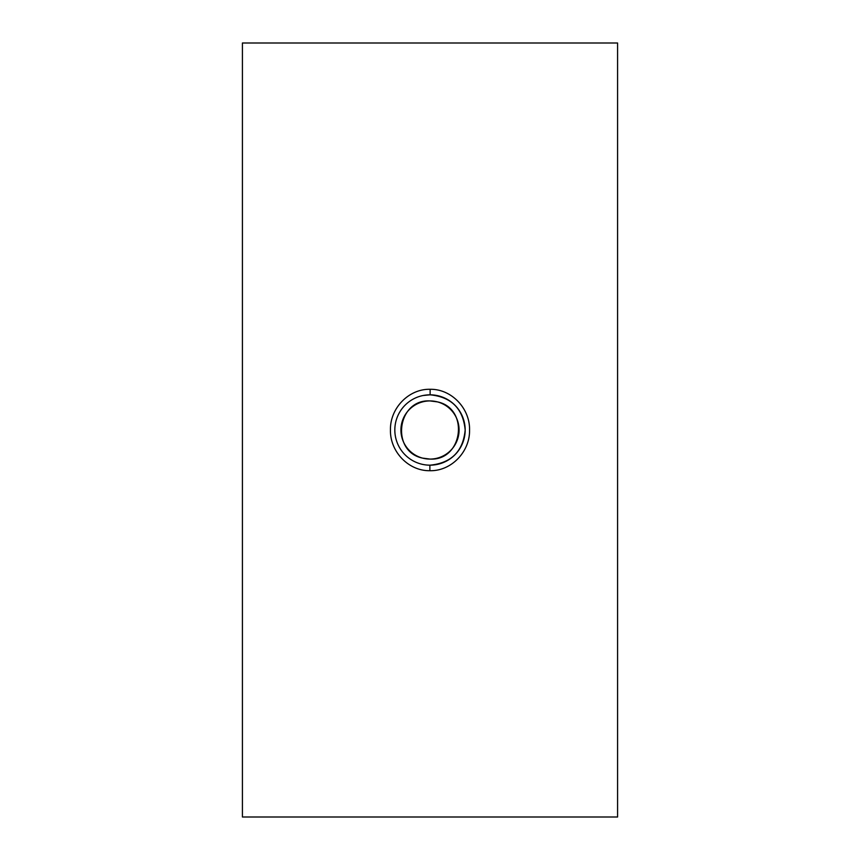 <?xml version="1.0" encoding="UTF-8"?>
<svg xmlns="http://www.w3.org/2000/svg" width="860" height="860" viewBox="0 0 860 860"><rect width="100%" height="100%" fill="white"/><g stroke="black" fill="none" stroke-linecap="round" stroke-linejoin="round"><path stroke-width="1.29" d="M437.503 401.899C469.625 408.511 462.97 460.938 430 459.079L422.496 458.1C390.365 451.5 397.062 399.029 430 400.921A29.079 29.079 0 0 0 400.921 430A29.079 29.079 0 0 0 430 459.079A29.079 29.079 0 0 0 459.079 430A29.079 29.079 0 0 0 430 400.921L437.503 401.899M430 465.174A35.174 35.174 0 0 0 465.174 430A35.174 35.174 0 0 0 430 394.826A35.174 35.174 0 0 0 394.826 430A35.174 35.174 0 0 0 430 465.174C451.36 463.099 463.088 451.392 465.174 430.032C463.131 408.704 451.446 396.965 430.118 394.826L423.131 395.503M429.871 470.71C408.177 471.054 389.849 451.242 390.451 429.849C389.978 408.5 408.5 388.763 430.129 389.29C451.769 388.913 470.151 408.769 469.549 430.108C470.012 451.511 451.554 471.205 429.871 470.71L429.882 465.174M617.587 817L242.412 817L242.412 43L617.587 43L617.587 817M430.129 389.29L430.118 394.826"/></g></svg>
